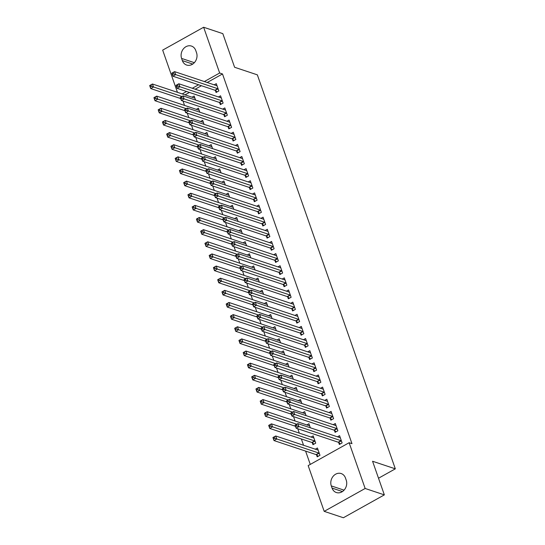 <?xml version="1.0" encoding="UTF-8"?>
<svg xmlns="http://www.w3.org/2000/svg" width="545" height="545" viewBox="0 0 545 545"><rect width="100%" height="100%" fill="white"/><g stroke="black" fill="none" stroke-linecap="round" stroke-linejoin="round"><path stroke-width="0.82" d="M183.011 101.029L184.544 105.417M187.262 113.169L188.795 117.55M191.513 125.302L193.046 129.69M195.764 137.442L197.297 141.829M200.015 149.582L201.548 153.963M204.259 161.715L205.799 166.102M208.51 173.855L210.05 178.242M212.761 185.995L214.301 190.375M217.012 198.128L218.552 202.515M221.263 210.268L222.803 214.655M225.514 222.408L227.054 226.788M229.765 234.541L231.305 238.928M234.016 246.681L235.549 251.068M238.267 258.821L239.8 263.201M242.518 270.954L244.051 275.341M246.769 283.093L248.302 287.481M251.02 295.233L252.553 299.614M255.271 307.366L256.804 311.754M259.522 319.506L261.055 323.894M263.773 331.646L265.306 336.027M268.017 343.779L269.557 348.166M272.268 355.919L273.808 360.306M276.519 368.059L278.059 372.439M280.77 380.192L282.31 384.579M285.021 392.332L286.561 396.719M289.272 404.472L290.812 408.852M293.523 416.605L295.056 420.992M297.774 428.745L299.307 433.132M301.351 438.957L303.558 445.265M305.602 451.096L310.269 464.422M177.452 92.33L162.669 50.126L203.632 27.25L219.655 73.01L204.355 81.552M203.632 27.25L222.823 33.647L234.602 67.267L257.349 74.849L395.323 468.836L372.569 461.254L384.348 494.874L343.384 517.75L324.193 511.353L308.163 465.594L349.127 442.717L365.15 488.477L324.193 511.353M378.516 478.224L395.323 468.836M196.309 109.334L198.414 108.162L199.831 112.209M219.642 102.658L220.33 104.626L223.103 103.08L220.548 95.797L218.45 96.969M204.811 133.607L206.909 132.435L208.326 136.482M228.144 126.937L228.832 128.899L231.605 127.353L229.05 120.07L226.945 121.249M213.306 157.887L215.411 156.708L216.828 160.761M236.646 151.21L237.334 153.172L240.1 151.626L237.552 144.343L235.447 145.522M221.808 182.159L223.913 180.988L225.33 185.034M245.148 175.483L245.836 177.452L248.602 175.906L246.054 168.623L243.949 169.795M230.31 206.432L232.415 205.261L233.832 209.307M253.65 199.756L254.338 201.725L257.104 200.178L254.556 192.896L252.451 194.075M238.812 230.712L240.917 229.534L242.334 233.587M262.152 224.036L262.84 225.998L265.606 224.451L263.058 217.169L260.953 218.347M247.314 254.985L249.419 253.813L250.836 257.86M270.654 248.309L271.342 250.278L274.108 248.731L271.56 241.449L269.455 242.62M255.816 279.258L257.921 278.086L259.338 282.133M279.156 272.582L279.844 274.551L282.61 273.004L280.055 265.722L277.957 266.893M264.318 303.538L266.416 302.359L267.833 306.413M287.651 296.861L288.339 298.824L291.112 297.277L288.557 289.995L286.452 291.173M272.813 327.811L274.918 326.639L276.335 330.686M296.153 321.134L296.841 323.103L299.607 321.557L297.059 314.274L294.954 315.446M281.315 352.084L283.42 350.912L284.837 354.959M304.655 345.407L305.343 347.376L308.109 345.83L305.561 338.547L303.456 339.719M289.817 376.363L291.922 375.185L293.339 379.238M313.157 369.687L313.845 371.649L316.611 370.103L314.063 362.82L311.958 363.999M298.319 400.636L300.424 399.465L301.841 403.511M321.659 393.96L322.347 395.929L325.113 394.382L322.565 387.1L320.46 388.272M306.821 424.909L308.926 423.738L310.343 427.784M330.161 418.233L330.849 420.202L333.615 418.655L331.067 411.373L328.962 412.545M316.522 454.877L317.21 456.839L319.976 455.293L317.428 448.01L315.323 449.189M338.663 442.513L339.351 444.475L342.117 442.928L339.562 435.646L337.464 436.824M349.127 442.717L351.968 443.671L222.496 73.957L207.195 82.499M201.425 85.722L195.178 89.217M189.401 92.439L185.062 94.864M334.412 430.373L335.1 432.342L337.866 430.795L335.311 423.513L333.213 424.684M312.271 442.738L312.959 444.7L315.725 443.16L313.177 435.877L311.072 437.049M325.91 406.1L326.598 408.062L329.364 406.516L326.816 399.233L324.711 400.411M302.57 412.776L304.675 411.598L306.092 415.651M317.408 381.82L318.096 383.789L320.862 382.243L318.314 374.96L316.209 376.132M294.068 388.496L296.173 387.325L297.59 391.371M308.906 357.547L309.594 359.516L312.36 357.97L309.812 350.687L307.707 351.859M285.566 364.224L287.671 363.052L289.088 367.098M300.404 333.274L301.092 335.236L303.858 333.69L301.31 326.407L299.205 327.586M277.064 339.951L279.169 338.772L280.586 342.825M291.902 308.995L292.59 310.963L295.363 309.417L292.808 302.134L290.703 303.306M268.562 315.671L270.667 314.499L272.084 318.546M283.4 284.722L284.088 286.69L286.861 285.144L284.306 277.861L282.201 279.033M260.067 291.398L262.165 290.226L263.589 294.273M274.905 260.449L275.593 262.411L278.359 260.864L275.804 253.582L273.706 254.76M251.565 267.125L253.67 265.946L255.087 270M266.403 236.169L267.091 238.138L269.857 236.591L267.309 229.309L265.204 230.481M243.063 242.845L245.168 241.673L246.585 245.72M257.901 211.896L258.589 213.865L261.355 212.318L258.807 205.036L256.702 206.208M234.561 218.572L236.666 217.401L238.083 221.447M249.399 187.623L250.087 189.585L252.853 188.039L250.305 180.756L248.2 181.935M226.059 194.299L228.164 193.121L229.581 197.174M240.897 163.35L241.585 165.312L244.351 163.766L241.803 156.483L239.698 157.662M217.557 170.02L219.662 168.848L221.079 172.894M232.395 139.07L233.083 141.039L235.856 139.493L233.301 132.21L231.196 133.382M209.055 145.747L211.16 144.575L212.577 148.621M223.893 114.797L224.581 116.759L227.354 115.213L224.799 107.93L222.694 109.109M200.56 121.474L202.658 120.295L204.082 124.349M215.398 90.525L216.086 92.486L218.852 90.94L216.297 83.657L214.199 84.836M192.058 97.194L194.163 96.022L195.58 100.069M181.594 58.424A8.849 7.439 108.4 0 1 183.338 48.941A8.849 7.439 108.4 0 1 191.472 46.073A8.849 7.439 108.4 0 1 195.757 50.508L196.527 52.695A8.849 7.439 108.4 0 1 194.776 62.178A8.849 7.439 108.4 0 1 186.642 65.046A8.849 7.439 108.4 0 1 182.357 60.604L181.594 58.424L194.347 62.675M198.584 84.775L192.331 88.27M186.56 91.492L182.214 93.917M384.348 494.874L365.15 488.477M222.496 73.957L219.655 73.01M346.232 480.179A8.849 7.439 108.4 0 1 344.481 489.662A8.849 7.439 108.4 0 1 336.347 492.53A8.849 7.439 108.4 0 1 332.062 488.095L331.292 485.908A8.849 7.439 108.4 0 1 333.043 476.425A8.849 7.439 108.4 0 1 341.177 473.557A8.849 7.439 108.4 0 1 345.462 477.992L346.232 480.179M340.359 443.909L338.534 442.404A1.383 0.552 60.8 0 0 338.234 442.227L296.146 428.2L295.083 425.168L297.849 423.622L339.937 437.649A1.383 0.552 60.8 0 0 340.175 437.649L340.25 437.615M296.412 424.691L297.849 423.622L298.912 426.66L296.146 428.2L295.731 426.517L296.841 425.904L296.412 424.691L295.308 425.304L295.731 426.517M341.429 440.966L341.299 440.857A1.383 0.552 60.8 0 0 341 440.68L296.841 425.904M318.116 449.979L318.035 450.013A1.383 0.552 -119.2 0 1 317.796 450.013L275.709 435.986L276.771 439.018L274.006 440.564L316.093 454.591A1.383 0.552 -119.2 0 1 316.393 454.768L318.219 456.274M273.59 438.882L274.006 440.564L272.943 437.533L275.709 435.986L273.168 437.669L273.59 438.882L274.7 438.269L274.278 437.056M274.7 438.269L318.859 453.045A1.383 0.552 -119.2 0 1 319.159 453.222L319.288 453.331M336.108 431.769L334.283 430.271A1.383 0.552 60.8 0 0 333.983 430.094L291.895 416.067L290.832 413.028L293.598 411.482L335.686 425.509A1.383 0.552 60.8 0 0 335.924 425.509L335.999 425.475M292.161 412.551L293.598 411.482L294.661 414.52L291.895 416.067L291.48 414.384L292.59 413.764L292.161 412.551L291.057 413.171L291.48 414.384M337.178 428.826L337.048 428.724A1.383 0.552 60.8 0 0 336.749 428.547L292.59 413.764M331.857 419.636L330.032 418.131A1.383 0.552 60.8 0 0 329.732 417.954L287.644 403.927L286.581 400.895L289.347 399.349L331.435 413.376A1.383 0.552 60.8 0 0 331.673 413.376L331.755 413.335M287.917 400.411L289.347 399.349L290.41 402.38L287.644 403.927L287.229 402.244L288.339 401.624L287.917 400.411L286.806 401.031L287.229 402.244M332.927 416.693L332.797 416.584A1.383 0.552 60.8 0 0 332.498 416.407L288.339 401.624M313.866 437.839L313.784 437.873A1.383 0.552 -119.2 0 1 313.552 437.873L271.458 423.846L272.52 426.885L269.755 428.431L311.842 442.458A1.383 0.552 -119.2 0 1 312.142 442.629L313.968 444.134M269.339 426.749L269.755 428.431L268.692 425.393L271.458 423.846L268.917 425.536L269.339 426.749L270.449 426.129L270.027 424.916M270.449 426.129L314.615 440.912A1.383 0.552 -119.2 0 1 314.908 441.089L315.037 441.191M309.615 425.7L309.533 425.74A1.383 0.552 -119.2 0 1 309.301 425.74L267.207 411.713L268.269 414.745L265.504 416.291L295.472 426.279M265.095 414.609L265.504 416.291L264.441 413.26L267.207 411.713L264.666 413.396L265.095 414.609L266.198 413.989L265.776 412.776M266.198 413.989L296.752 424.235M327.606 407.496L325.781 405.991A1.383 0.552 60.8 0 0 325.481 405.814L283.393 391.787L282.33 388.755L285.096 387.209L327.191 401.236A1.383 0.552 60.8 0 0 327.422 401.236L327.504 401.202M283.666 388.278L285.096 387.209L286.159 390.247L283.393 391.787L282.978 390.104L284.088 389.491L283.666 388.278L282.555 388.892L282.978 390.104M328.676 404.554L328.546 404.445A1.383 0.552 60.8 0 0 328.253 404.267L284.088 389.491M323.362 395.357L321.53 393.858A1.383 0.552 60.8 0 0 321.23 393.681L279.142 379.654L278.079 376.615L280.845 375.069L322.94 389.096A1.383 0.552 60.8 0 0 323.171 389.096L323.253 389.062M279.415 376.139L280.845 375.069L281.908 378.107L279.142 379.654L278.733 377.971L279.837 377.351L279.415 376.139L278.304 376.758L278.733 377.971M324.425 392.414L324.295 392.311A1.383 0.552 60.8 0 0 324.002 392.134L279.837 377.351M305.364 413.566L305.282 413.601A1.383 0.552 -119.2 0 1 305.05 413.601L262.956 399.574L264.018 402.605L261.253 404.152L291.221 414.139M260.844 402.469L261.253 404.152L260.19 401.12L262.956 399.574L260.415 401.256L260.844 402.469L261.947 401.856L261.525 400.643M261.947 401.856L292.502 412.102M301.113 401.427L301.031 401.461A1.383 0.552 -119.2 0 1 300.799 401.461L258.712 387.434L259.774 390.472L257.002 392.019L286.97 402.006M256.593 390.336L257.002 392.019L255.939 388.98L258.712 387.434L256.164 389.123L256.593 390.336L257.696 389.716L257.274 388.503M257.696 389.716L288.25 399.962M319.111 383.224L317.279 381.718A1.383 0.552 60.8 0 0 316.979 381.541L274.891 367.514L273.828 364.482L276.594 362.936L318.689 376.963A1.383 0.552 60.8 0 0 318.92 376.963L319.002 376.922M275.164 363.999L276.594 362.936L277.657 365.968L274.891 367.514L274.482 365.831L275.586 365.211L275.164 363.999L274.053 364.619L274.482 365.831M320.174 380.281L320.044 380.172A1.383 0.552 60.8 0 0 319.752 379.994L275.586 365.211M296.861 389.287L296.78 389.328A1.383 0.552 -119.2 0 1 296.548 389.328L254.46 375.301L255.523 378.332L252.751 379.879L282.719 389.866M252.342 378.196L252.751 379.879L251.688 376.847L254.46 375.301L251.913 376.983L252.342 378.196L253.445 377.576L253.023 376.363M253.445 377.576L284 387.822M314.86 371.084L313.028 369.578A1.383 0.552 60.8 0 0 312.728 369.401L270.64 355.374L269.577 352.343L272.35 350.796L314.438 364.823A1.383 0.552 60.8 0 0 314.669 364.823L314.751 364.789M270.913 351.866L272.35 350.796L273.413 353.834L270.64 355.374L270.231 353.698L271.335 353.078L270.913 351.866L269.802 352.479L270.231 353.698M315.923 368.141L315.793 368.032A1.383 0.552 60.8 0 0 315.5 367.855L271.335 353.078M292.611 377.154L292.529 377.188A1.383 0.552 -119.2 0 1 292.297 377.188L250.209 363.161L251.272 366.192L248.5 367.739L278.468 377.726M248.091 366.056L248.5 367.739L247.437 364.707L250.209 363.161L247.662 364.843L248.091 366.056L249.194 365.443L248.772 364.23M249.194 365.443L279.748 375.689M310.609 358.944L308.777 357.445A1.383 0.552 60.8 0 0 308.484 357.268L266.389 343.241L265.326 340.203L268.099 338.656L310.187 352.683A1.383 0.552 60.8 0 0 310.418 352.683L310.5 352.649M266.662 339.726L268.099 338.656L269.162 341.695L266.389 343.241L265.98 341.558L267.084 340.938L266.662 339.726L265.551 340.346L265.98 341.558M311.672 356.001L311.542 355.899A1.383 0.552 60.8 0 0 311.25 355.721L267.084 340.938M288.359 365.014L288.278 365.048A1.383 0.552 -119.2 0 1 288.046 365.048L245.959 351.021L247.021 354.059L244.255 355.606L274.217 365.593M243.84 353.923L244.255 355.606L243.193 352.567L245.959 351.021L243.417 352.71L243.84 353.923L244.943 353.303L244.521 352.09M244.943 353.303L275.498 363.549M306.358 346.811L304.526 345.305A1.383 0.552 60.8 0 0 304.233 345.128L262.138 331.101L261.075 328.07L263.848 326.523L305.936 340.55A1.383 0.552 60.8 0 0 306.167 340.55L306.249 340.509M262.411 327.586L263.848 326.523L264.911 329.555L262.138 331.101L261.729 329.418L262.833 328.798L262.411 327.586L261.3 328.206L261.729 329.418M307.421 343.868L307.291 343.759A1.383 0.552 60.8 0 0 306.998 343.582L262.833 328.798M284.109 352.874L284.027 352.915A1.383 0.552 -119.2 0 1 283.795 352.915L241.708 338.888L242.77 341.919L240.004 343.466L269.966 353.453M239.589 341.783L240.004 343.466L238.942 340.434L241.708 338.888L239.166 340.571L239.589 341.783L240.692 341.163L240.27 339.951M240.692 341.163L271.247 351.409M302.107 334.671L300.275 333.165A1.383 0.552 60.8 0 0 299.982 332.988L257.894 318.961L256.831 315.93L259.597 314.383L301.685 328.41A1.383 0.552 60.8 0 0 301.916 328.41L301.998 328.376M258.16 315.453L259.597 314.383L260.66 317.422L257.894 318.961L257.478 317.285L258.582 316.665L258.16 315.453L257.056 316.066L257.478 317.285M303.17 331.728L303.04 331.619A1.383 0.552 60.8 0 0 302.748 331.442L258.582 316.665M279.858 340.741L279.783 340.775A1.383 0.552 -119.2 0 1 279.544 340.775L237.457 326.748L238.519 329.786L235.753 331.326L265.715 341.313M235.338 329.643L235.753 331.326L234.691 328.294L237.457 326.748L234.915 328.431L235.338 329.643L236.448 329.03L236.019 327.817M236.448 329.03L266.995 339.276M297.856 322.531L296.024 321.032A1.383 0.552 60.8 0 0 295.731 320.855L253.643 306.828L252.58 303.79L255.346 302.243L297.434 316.27A1.383 0.552 60.8 0 0 297.665 316.27L297.747 316.236M253.909 303.313L255.346 302.243L256.409 305.282L253.643 306.828L253.227 305.146L254.331 304.526L253.909 303.313L252.805 303.933L253.227 305.146M298.919 319.588L298.789 319.486A1.383 0.552 60.8 0 0 298.497 319.309L254.331 304.526M275.606 328.601L275.532 328.635A1.383 0.552 -119.2 0 1 275.293 328.635L233.206 314.608L234.268 317.646L231.502 319.193L261.471 329.18M231.087 317.51L231.502 319.193L230.44 316.154L233.206 314.608L230.664 316.298L231.087 317.51L232.197 316.89L231.768 315.678M232.197 316.89L262.745 327.136M293.605 310.398L291.773 308.892A1.383 0.552 60.8 0 0 291.48 308.715L249.392 294.688L248.329 291.657L251.095 290.11L293.183 304.137A1.383 0.552 60.8 0 0 293.421 304.137L293.496 304.096M249.658 291.173L251.095 290.11L252.158 293.142L249.392 294.688L248.976 293.006L250.087 292.386L249.658 291.173L248.554 291.793L248.976 293.006M294.675 307.455L294.545 307.346A1.383 0.552 60.8 0 0 294.245 307.169L250.087 292.386M271.356 316.461L271.281 316.502A1.383 0.552 -119.2 0 1 271.042 316.502L228.954 302.475L230.017 305.507L227.251 307.053L257.22 317.04M226.836 305.37L227.251 307.053L226.189 304.021L228.954 302.475L226.413 304.158L226.836 305.37L227.946 304.75L227.517 303.538M227.946 304.75L258.493 314.996M289.354 298.258L287.522 296.752A1.383 0.552 60.8 0 0 287.229 296.575L245.141 282.548L244.078 279.517L246.844 277.97L288.932 291.997A1.383 0.552 60.8 0 0 289.17 291.997L289.245 291.963M245.407 279.04L246.844 277.97L247.907 281.009L245.141 282.548L244.725 280.873L245.836 280.253L245.407 279.04L244.303 279.653L244.725 280.873M290.424 295.315L290.294 295.206A1.383 0.552 60.8 0 0 289.995 295.029L245.836 280.253M267.104 304.328L267.03 304.362A1.383 0.552 -119.2 0 1 266.791 304.362L224.703 290.335L225.766 293.373L223 294.913L252.969 304.9M222.585 293.23L223 294.913L221.938 291.882L224.703 290.335L222.162 292.018L222.585 293.23L223.695 292.617L223.266 291.405M223.695 292.617L254.243 302.863M285.103 286.125L283.271 284.619A1.383 0.552 60.8 0 0 282.978 284.442L240.89 270.415L239.827 267.377L242.593 265.831L284.681 279.858A1.383 0.552 60.8 0 0 284.919 279.858L284.994 279.823M241.156 266.9L242.593 265.831L243.656 268.869L240.89 270.415L240.474 268.733L241.585 268.113L241.156 266.9L240.052 267.52L240.474 268.733M286.173 283.175L286.043 283.073A1.383 0.552 60.8 0 0 285.743 282.896L241.585 268.113M262.853 292.188L262.779 292.222A1.383 0.552 -119.2 0 1 262.54 292.222L220.453 278.195L221.515 281.234L218.749 282.78L248.718 292.767M218.334 281.097L218.749 282.78L217.687 279.742L220.453 278.195L217.911 279.885L218.334 281.097L219.444 280.477L219.015 279.265M219.444 280.477L249.992 290.723M280.852 273.985L279.026 272.48A1.383 0.552 60.8 0 0 278.727 272.302L236.639 258.276L235.576 255.244L238.342 253.697L280.43 267.724A1.383 0.552 60.8 0 0 280.668 267.724L280.743 267.684M236.905 254.76L238.342 253.697L239.405 256.729L236.639 258.276L236.223 256.593L237.334 255.973L236.905 254.76L235.801 255.38L236.223 256.593M281.922 271.042L281.792 270.933A1.383 0.552 60.8 0 0 281.493 270.756L237.334 255.973M258.609 280.048L258.528 280.089A1.383 0.552 -119.2 0 1 258.289 280.089L216.202 266.062L217.264 269.094L214.498 270.64L244.467 280.627M214.083 268.958L214.498 270.64L213.436 267.609L216.202 266.062L213.66 267.745L214.083 268.958L215.193 268.338L214.771 267.125M215.193 268.338L245.747 278.584M276.601 261.845L274.775 260.34A1.383 0.552 60.8 0 0 274.476 260.163L232.388 246.136L231.325 243.104L234.091 241.558L276.179 255.585A1.383 0.552 60.8 0 0 276.417 255.585L276.492 255.55M232.654 242.627L234.091 241.558L235.154 244.596L232.388 246.136L231.972 244.46L233.083 243.84L232.654 242.627L231.55 243.24L231.972 244.46M277.671 258.902L277.541 258.793A1.383 0.552 60.8 0 0 277.241 258.616L233.083 243.84M254.358 267.915L254.277 267.949A1.383 0.552 -119.2 0 1 254.045 267.949L211.951 253.922L213.013 256.961L210.247 258.5L240.216 268.487M209.832 256.818L210.247 258.5L209.185 255.469L211.951 253.922L209.409 255.605L209.832 256.818L210.942 256.204L210.52 254.992M210.942 256.204L241.496 266.451M272.35 249.712L270.524 248.207A1.383 0.552 60.8 0 0 270.225 248.029L228.137 234.003L227.074 230.964L229.84 229.418L271.928 243.445A1.383 0.552 60.8 0 0 272.166 243.445L272.248 243.411M228.409 230.487L229.84 229.418L230.903 232.456L228.137 234.003L227.721 232.32L228.832 231.7L228.409 230.487L227.299 231.107L227.721 232.32M273.42 246.762L273.29 246.66A1.383 0.552 60.8 0 0 272.991 246.483L228.832 231.7M250.107 255.775L250.026 255.809A1.383 0.552 -119.2 0 1 249.794 255.809L207.7 241.782L208.762 244.821L205.996 246.367L235.965 256.354M205.588 244.685L205.996 246.367L204.934 243.329L207.7 241.782L205.158 243.472L205.588 244.685L206.691 244.065L206.269 242.852M206.691 244.065L237.245 254.311M268.099 237.572L266.273 236.067A1.383 0.552 60.8 0 0 265.974 235.89L223.886 221.863L222.823 218.831L225.589 217.285L267.684 231.312A1.383 0.552 60.8 0 0 267.915 231.312L267.997 231.271M224.159 218.347L225.589 217.285L226.652 220.316L223.886 221.863L223.47 220.18L224.581 219.56L224.159 218.347L223.048 218.967L223.47 220.18M269.169 234.629L269.039 234.52A1.383 0.552 60.8 0 0 268.74 234.343L224.581 219.56M245.856 243.635L245.775 243.676A1.383 0.552 -119.2 0 1 245.543 243.676L203.448 229.649L204.511 232.681L201.745 234.227L231.714 244.215M201.337 232.545L201.745 234.227L200.683 231.196L203.448 229.649L200.907 231.332L201.337 232.545L202.44 231.925L202.018 230.712M202.44 231.925L232.994 242.171M263.848 225.432L262.022 223.927A1.383 0.552 60.8 0 0 261.723 223.75L219.635 209.723L218.572 206.691L221.338 205.145L263.433 219.172A1.383 0.552 60.8 0 0 263.664 219.172L263.746 219.138M219.908 206.214L221.338 205.145L222.401 208.183L219.635 209.723L219.226 208.047L220.33 207.427L219.908 206.214L218.797 206.828L219.226 208.047M264.918 222.489L264.788 222.38A1.383 0.552 60.8 0 0 264.495 222.203L220.33 207.427M241.605 231.502L241.524 231.536A1.383 0.552 -119.2 0 1 241.292 231.536L199.204 217.509L200.267 220.548L197.494 222.088L227.463 232.075M197.086 220.405L197.494 222.088L196.432 219.056L199.204 217.509L196.656 219.192L197.086 220.405L198.189 219.792L197.767 218.579M198.189 219.792L228.743 230.038M259.604 213.299L257.771 211.794A1.383 0.552 60.8 0 0 257.472 211.617L215.384 197.59L214.321 194.551L217.087 193.005L259.182 207.032A1.383 0.552 60.8 0 0 259.413 207.032L259.495 206.998M215.657 194.075L217.087 193.005L218.15 196.043L215.384 197.59L214.975 195.907L216.079 195.287L215.657 194.075L214.546 194.694L214.975 195.907M260.667 210.35L260.537 210.247A1.383 0.552 60.8 0 0 260.244 210.07L216.079 195.287M237.354 219.363L237.273 219.397A1.383 0.552 -119.2 0 1 237.041 219.397L194.953 205.37L196.016 208.408L193.243 209.954L223.212 219.942M192.835 208.272L193.243 209.954L192.181 206.916L194.953 205.37L192.405 207.059L192.835 208.272L193.938 207.652L193.516 206.439M193.938 207.652L224.492 217.898M255.353 201.159L253.52 199.654A1.383 0.552 60.8 0 0 253.221 199.477L211.133 185.45L210.07 182.418L212.843 180.872L254.931 194.899A1.383 0.552 60.8 0 0 255.162 194.899L255.244 194.858M211.405 181.935L212.843 180.872L213.906 183.903L211.133 185.45L210.724 183.767L211.828 183.147L211.405 181.935L210.295 182.555L210.724 183.767M256.416 198.216L256.286 198.108A1.383 0.552 60.8 0 0 255.993 197.93L211.828 183.147M233.103 207.223L233.022 207.264A1.383 0.552 -119.2 0 1 232.79 207.264L190.702 193.237L191.765 196.268L188.992 197.815L218.961 207.802M188.584 196.132L188.992 197.815L187.93 194.783L190.702 193.237L188.154 194.919L188.584 196.132L189.687 195.512L189.265 194.299M189.687 195.512L220.241 205.758M251.102 189.02L249.269 187.514A1.383 0.552 60.8 0 0 248.976 187.337L206.882 173.31L205.819 170.278L208.592 168.732L250.68 182.759A1.383 0.552 60.8 0 0 250.911 182.759L250.993 182.725M207.154 169.802L208.592 168.732L209.655 171.77L206.882 173.31L206.473 171.634L207.577 171.014L207.154 169.802L206.044 170.415L206.473 171.634M252.165 186.077L252.035 185.968A1.383 0.552 60.8 0 0 251.742 185.791L207.577 171.014M228.852 195.09L228.771 195.124A1.383 0.552 -119.2 0 1 228.539 195.124L186.451 181.097L187.514 184.135L184.741 185.675L214.71 195.662M184.333 183.992L184.741 185.675L183.685 182.643L186.451 181.097L183.903 182.779L184.333 183.992L185.436 183.379L185.014 182.166M185.436 183.379L215.99 193.625M246.851 176.887L245.018 175.381A1.383 0.552 60.8 0 0 244.725 175.204L202.631 161.177L201.568 158.139L204.341 156.592L246.429 170.619A1.383 0.552 60.8 0 0 246.66 170.626L246.742 170.585M202.903 157.662L204.341 156.592L205.404 159.631L202.631 161.177L202.222 159.494L203.326 158.874L202.903 157.662L201.793 158.282L202.222 159.494M247.914 173.937L247.784 173.835A1.383 0.552 60.8 0 0 247.491 173.657L203.326 158.874M224.601 182.95L224.52 182.984A1.383 0.552 -119.2 0 1 224.288 182.984L182.2 168.957L183.263 171.995L180.497 173.542L210.459 183.529M180.082 171.859L180.497 173.542L179.434 170.503L182.2 168.957L179.659 170.646L180.082 171.859L181.185 171.239L180.763 170.026M181.185 171.239L211.739 181.485M242.6 164.747L240.767 163.241A1.383 0.552 60.8 0 0 240.474 163.064L198.38 149.037L197.324 146.006L200.09 144.459L242.178 158.486A1.383 0.552 60.8 0 0 242.409 158.486L242.491 158.445M198.653 145.522L200.09 144.459L201.153 147.491L198.38 149.037L197.971 147.354L199.075 146.734L198.653 145.522L197.542 146.142L197.971 147.354M243.663 161.804L243.533 161.695A1.383 0.552 60.8 0 0 243.24 161.518L199.075 146.734M220.35 170.81L220.275 170.851A1.383 0.552 -119.2 0 1 220.037 170.851L177.949 156.824L179.012 159.855L176.246 161.402L206.208 171.389M175.831 159.719L176.246 161.402L175.183 158.37L177.949 156.824L175.408 158.506L175.831 159.719L176.941 159.099L176.512 157.887M176.941 159.099L207.488 169.345M238.349 152.607L236.516 151.101A1.383 0.552 60.8 0 0 236.223 150.924L194.136 136.897L193.073 133.866L195.839 132.319L237.927 146.346A1.383 0.552 60.8 0 0 238.158 146.346L238.24 146.312M194.402 133.389L195.839 132.319L196.902 135.358L194.136 136.897L193.72 135.221L194.824 134.601L194.402 133.389L193.298 134.002L193.72 135.221M239.412 149.664L239.282 149.555A1.383 0.552 60.8 0 0 238.989 149.378L194.824 134.601M216.099 158.677L216.024 158.711A1.383 0.552 -119.2 0 1 215.786 158.711L173.698 144.684L174.761 147.722L171.995 149.262L201.963 159.249M171.58 147.579L171.995 149.262L170.932 146.23L173.698 144.684L171.157 146.367L171.58 147.579L172.69 146.966L172.261 145.753M172.69 146.966L203.237 157.212M234.098 140.474L232.265 138.968A1.383 0.552 60.8 0 0 231.972 138.791L189.885 124.764L188.822 121.726L191.588 120.179L233.676 134.206A1.383 0.552 60.8 0 0 233.914 134.213L233.989 134.172M190.151 121.249L191.588 120.179L192.651 123.218L189.885 124.764L189.469 123.081L190.58 122.462L190.151 121.249L189.047 121.869L189.469 123.081M235.167 137.524L235.038 137.422A1.383 0.552 60.8 0 0 234.738 137.245L190.58 122.462M211.848 146.537L211.773 146.571A1.383 0.552 -119.2 0 1 211.535 146.571L169.447 132.544L170.51 135.582L167.744 137.129L197.712 147.116M167.329 135.446L167.744 137.129L166.681 134.09L169.447 132.544L166.906 134.233L167.329 135.446L168.439 134.826L168.01 133.614M168.439 134.826L198.986 145.072M229.847 128.334L228.014 126.828A1.383 0.552 60.8 0 0 227.721 126.651L185.634 112.624L184.571 109.593L187.337 108.046L229.425 122.073A1.383 0.552 60.8 0 0 229.663 122.073L229.738 122.032M185.899 109.109L187.337 108.046L188.4 111.078L185.634 112.624L185.218 110.942L186.329 110.322L185.899 109.109L184.796 109.729L185.218 110.942M230.916 125.391L230.787 125.282A1.383 0.552 60.8 0 0 230.487 125.105L186.329 110.322M207.597 134.397L207.522 134.438A1.383 0.552 -119.2 0 1 207.284 134.438L165.196 120.411L166.259 123.442L163.493 124.989L193.461 134.976M163.078 123.306L163.493 124.989L162.43 121.957L165.196 120.411L162.655 122.094L163.078 123.306L164.188 122.686L163.759 121.474M164.188 122.686L194.735 132.932M225.596 116.194L223.763 114.688A1.383 0.552 60.8 0 0 223.47 114.511L181.383 100.484L180.32 97.453L183.086 95.906L225.174 109.933A1.383 0.552 60.8 0 0 225.412 109.933L225.487 109.899M181.648 96.976L183.086 95.906L184.149 98.945L181.383 100.484L180.967 98.808L182.078 98.189L181.648 96.976L180.545 97.589L180.967 98.808M226.666 113.251L226.536 113.142A1.383 0.552 60.8 0 0 226.236 112.965L182.078 98.189M203.346 122.264L203.271 122.298A1.383 0.552 -119.2 0 1 203.033 122.298L160.945 108.271L162.008 111.309L159.242 112.849L189.21 122.836M158.827 111.166L159.242 112.849L158.179 109.817L160.945 108.271L158.404 109.954L158.827 111.166L159.937 110.553L159.508 109.341M159.937 110.553L190.484 120.799M221.345 104.061L219.512 102.555A1.383 0.552 60.8 0 0 219.219 102.378L177.132 88.351L176.069 85.313L178.835 83.766L220.923 97.793A1.383 0.552 60.8 0 0 221.161 97.8L221.236 97.759M177.397 84.836L178.835 83.766L179.898 86.805L177.132 88.351L176.716 86.669L177.827 86.049L177.397 84.836L176.294 85.456L176.716 86.669M222.415 101.111L222.285 101.009A1.383 0.552 60.8 0 0 221.985 100.832L177.827 86.049M199.095 110.124L199.02 110.158A1.383 0.552 -119.2 0 1 198.782 110.158L156.694 96.131L157.757 99.17L154.991 100.716L184.959 110.703M154.576 99.033L154.991 100.716L153.928 97.678L156.694 96.131L154.153 97.821L154.576 99.033L155.686 98.413L155.257 97.201M155.686 98.413L186.233 108.659M217.094 91.921L215.268 90.416A1.383 0.552 60.8 0 0 214.968 90.238L172.881 76.211L171.818 73.18L174.584 71.633L216.672 85.66A1.383 0.552 60.8 0 0 216.91 85.66L216.985 85.62M173.147 72.696L174.584 71.633L175.647 74.665L172.881 76.211L172.465 74.529L173.576 73.909L173.147 72.696L172.043 73.316L172.465 74.529M218.164 88.978L218.034 88.869A1.383 0.552 60.8 0 0 217.734 88.692L173.576 73.909M194.851 97.984L194.769 98.025A1.383 0.552 -119.2 0 1 194.531 98.025L152.443 83.998L153.506 87.03L150.74 88.576L180.708 98.563M150.325 86.893L150.74 88.576L149.677 85.545L152.443 83.998L149.902 85.681L150.325 86.893L151.435 86.273L151.013 85.061M151.435 86.273L181.989 96.52M332.062 488.095L342.437 491.549M331.292 485.908L344.052 490.159M182.357 60.604L192.732 64.065M341.299 440.857L338.534 442.404M341 440.68L338.234 442.227M316.093 454.591L318.859 453.045M316.393 454.768L319.159 453.222M337.048 428.724L334.283 430.271M336.749 428.547L333.983 430.094M332.797 416.584L330.032 418.131M332.498 416.407L329.732 417.954M311.842 442.458L314.615 440.912M312.142 442.629L314.908 441.089M328.546 404.445L325.781 405.991M328.253 404.267L325.481 405.814M324.295 392.311L321.53 393.858M324.002 392.134L321.23 393.681M320.044 380.172L317.279 381.718M319.752 379.994L316.979 381.541M315.793 368.032L313.028 369.578M315.5 367.855L312.728 369.401M311.542 355.899L308.777 357.445M311.25 355.721L308.484 357.268M307.291 343.759L304.526 345.305M306.998 343.582L304.233 345.128M303.04 331.619L300.275 333.165M302.748 331.442L299.982 332.988M298.789 319.486L296.024 321.032M298.497 319.309L295.731 320.855M294.545 307.346L291.773 308.892M294.245 307.169L291.48 308.715M290.294 295.206L287.522 296.752M289.995 295.029L287.229 296.575M286.043 283.073L283.271 284.619M285.743 282.896L282.978 284.442M281.792 270.933L279.026 272.48M281.493 270.756L278.727 272.302M277.541 258.793L274.775 260.34M277.241 258.616L274.476 260.163M273.29 246.66L270.524 248.207M272.991 246.483L270.225 248.029M269.039 234.52L266.273 236.067M268.74 234.343L265.974 235.89M264.788 222.38L262.022 223.927M264.495 222.203L261.723 223.75M260.537 210.247L257.771 211.794M260.244 210.07L257.472 211.617M256.286 198.108L253.52 199.654M255.993 197.93L253.221 199.477M252.035 185.968L249.269 187.514M251.742 185.791L248.976 187.337M247.784 173.835L245.018 175.381M247.491 173.657L244.725 175.204M243.533 161.695L240.767 163.241M243.24 161.518L240.474 163.064M239.282 149.555L236.516 151.101M238.989 149.378L236.223 150.924M235.038 137.422L232.265 138.968M234.738 137.245L231.972 138.791M230.787 125.282L228.014 126.828M230.487 125.105L227.721 126.651M226.536 113.142L223.763 114.688M226.236 112.965L223.47 114.511M222.285 101.009L219.512 102.555M221.985 100.832L219.219 102.378M218.034 88.869L215.268 90.416M217.734 88.692L214.968 90.238"/></g></svg>
